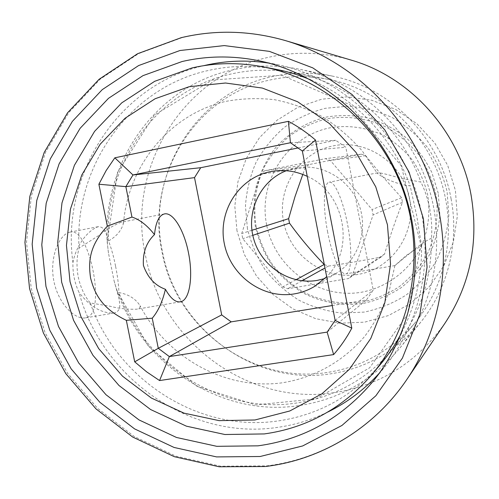 <?xml version="1.0" encoding="UTF-8"?>
<svg xmlns="http://www.w3.org/2000/svg" width="499" height="499" viewBox="0 0 499 499"><rect width="100%" height="100%" fill="white"/><g stroke="black" fill="none" stroke-linecap="round" stroke-linejoin="round"><path stroke-width="0.37" stroke-dasharray="2.5 1.87" d="M115.531 266.017C113.666 256.555 111.327 248.196 108.52 240.923C116.442 236.495 121.432 230.594 123.478 223.221L120.939 222.304C113.653 225.249 106.006 229.814 98.004 236.002L79.091 248.053C76.609 257.16 76.341 266.871 78.287 277.195C80.52 287.436 84.506 296.019 90.232 302.943L109.936 306.199C118.581 308.494 127.513 309.499 136.745 309.199C139.433 308.569 140.537 307.396 140.044 305.681C135.503 298.651 128.474 294.291 118.943 292.595C118.619 284.33 117.477 275.473 115.531 266.017M431.479 238.166L425.691 241.26L417.806 246.743L394.89 265.587L406.273 255.451L421.524 245.72L416.796 216.192L410.166 185.815C397.921 184.892 382.396 177.731 377.263 173.247L377.699 172.822C381.099 172.498 393.536 176.272 400.61 178.187L420.869 182.073C424.78 189.788 427.749 198.764 429.795 209.012C431.635 219.311 432.196 229.029 431.479 238.166C431.785 280.388 419.172 317.171 393.649 348.502C367.17 379.234 334.53 397.447 295.732 403.136C220.527 414.326 144.136 364.569 118.943 292.595M327.687 232.253C322.591 206.542 323.57 182.522 329.228 182.166C334.661 180.757 343.119 200.717 347.479 223.945C352.294 248.327 351.839 272.735 346.044 273.832C340.992 275.772 332.29 256.642 327.687 232.253M381.355 363.284C353.211 395.919 318.574 415.168 277.444 421.031C197.723 432.552 117.003 379.39 90.232 302.943M79.091 248.053C73.858 167.402 128.68 87.768 208.532 70.44C230.706 65.425 253.267 65.063 276.221 69.373M327.057 372.491C251.409 384.573 175.611 327.213 162.025 252.057C145.546 177.488 194.236 95.64 270.233 79.946C288.99 75.817 308.008 75.561 327.288 79.185C384.96 89.496 435.078 139.807 445.775 200.18C454.209 244.055 442.095 290.574 414.607 323.308C390.991 350.753 361.806 367.145 327.057 372.491M108.52 240.923C103.755 164.963 155.95 90.113 231.311 73.952C252.238 69.261 273.502 68.949 295.109 72.997C350.491 83.165 400.791 126.004 420.869 182.073M310.889 79.971C355.587 98.808 392.925 138.204 410.166 185.815M421.524 245.72C422.048 277.045 415.349 306.174 401.433 333.095M332.24 305.531L366.409 300.011L373.227 290.081L345.832 147.261L335.721 140.306L298.221 147.916M307.241 176.34C344.797 192.539 355.513 248.677 326.664 276.714M327.151 332.109L366.409 300.011M335.122 320.42L373.227 290.081M302.338 151.004L345.832 147.261M290.43 142.739L335.721 140.306M286.27 170.727L298.196 167.577C323.533 163.791 350.292 180.176 359.23 205.438C368.343 230.638 358.045 260.278 336.058 273.421L324.837 278.548M264.67 170.739L325.373 158.67L330.382 160.447L372.086 209.536L373.109 214.894L352.462 275.149L348.47 278.548L287.698 288.734L282.833 286.869L242.751 238.684L241.734 233.507L260.834 174.226L264.67 170.739L308.769 164.62L361.395 154.191L325.373 158.67M361.395 154.191L365.717 155.713L330.382 160.447M324.313 264.551L328.392 266.079C344.697 263.721 362.255 260.709 381.061 257.041L384.523 254.103C389.6 237.455 395.588 220.196 402.475 202.32L401.601 197.729L382.939 176.846L365.717 155.713M409.548 198.496C403.161 163.379 366.79 138.734 333.182 145.883C299.462 152.519 276.752 188.086 283.582 221.787C289.931 255.575 324.231 280.27 357.902 274.444C391.653 269.129 416.434 233.52 409.548 198.496M308.769 164.62L305.425 167.62L302.793 174.438M401.601 197.729L372.086 209.536M402.475 202.32L373.109 214.894M384.523 254.103L352.462 275.149M381.061 257.041L348.47 278.548M328.392 266.079L324.974 267.982M301.957 280.794L287.698 288.734M295.969 279.758L282.833 286.869M252.8 235.341L242.751 238.684M251.933 230.282L241.734 233.507M305.425 167.62L260.834 174.226M268.612 63.055L277.962 64.739C338.122 77.264 392.046 124.351 414.095 185.815C436.026 247.317 424.2 317.919 385.633 365.761L379.477 372.996M327.793 412.043C311.376 420.002 294.229 425.167 276.359 427.549C189.252 440.118 102.014 377.637 78.979 292.327C74.638 283.02 72.623 273.115 72.935 262.605C60.759 175.642 117.209 85.179 203.885 65.643M114.053 280.725C135.404 360.091 217.077 417.844 298.29 405.699C338.865 399.755 372.772 380.488 400.023 347.89C435.87 303.411 446.848 238.129 426.601 181.343C406.236 124.588 356.342 81.081 300.417 69.43C277.469 64.751 254.864 64.914 232.609 69.916C151.153 87.344 97.224 171.743 108.47 253.08L114.053 280.725L118.575 296.836L119.785 303.866L119.716 307.004L118.856 309.792L117.003 311.875L114.252 312.998C101.696 313.597 89.939 306.704 78.979 292.327M451.071 198.721C459.467 242.508 447.759 288.909 420.838 322.048C396.624 351.053 366.403 368.337 330.188 373.913C253.249 386.157 176.253 327.868 162.449 251.527C145.714 175.785 195.165 92.577 272.46 76.547C292.352 72.162 312.499 72.049 332.902 76.21C390.623 87.506 440.336 138.192 451.071 198.721M72.935 262.605C75.998 245.427 88.011 230.033 98.34 226.665L98.428 226.646C104.197 227.001 107.117 232.085 107.185 241.896L108.47 253.08M69.922 232.141C59.761 234 49.389 256.274 53.655 280.058C57.99 303.897 75.312 320.215 85.784 317.813L87.244 317.376C106.362 310.858 89.065 226.24 70.022 232.122L69.922 232.141M445.021 323.14C416.952 362.53 379.889 385.733 333.843 392.744C247.011 406.055 160.903 340.312 145.328 254.658C126.497 169.679 181.524 75.86 268.718 57.248C295.932 51.135 323.327 52.064 350.909 60.023M438.272 193.325L431.86 172.504C425.335 159.381 416.796 147.804 406.248 137.774C394.771 128.898 382.209 122.311 368.555 118.013C354.589 115.15 340.661 114.807 326.758 116.984C306.324 121.974 288.21 133.133 274.575 148.914C266.372 160.148 260.297 172.454 256.343 185.821C253.717 199.525 253.417 213.291 255.444 227.126C258.788 240.705 264.258 253.361 271.849 265.094C280.532 276.041 290.761 285.235 302.544 292.676C321.038 302.363 341.915 306.199 362.642 303.567C376.296 300.648 389.064 295.414 400.947 287.848C412.024 279.072 421.275 268.549 428.691 256.286C434.847 243.275 438.571 229.509 439.875 215L438.272 193.325M266.641 224.918C257.921 182.048 286.607 136.583 329.714 127.863C348.421 124.738 366.509 127.332 383.993 135.647C394.921 142.128 404.446 150.33 412.567 160.266C419.665 170.989 424.724 182.609 427.749 195.128C430.643 214.607 427.855 233.064 419.397 250.486C407.009 272.473 385.496 287.767 361.326 292.264C318.262 299.481 274.749 267.901 266.641 224.918M256.224 227.107C252.924 206.368 255.538 186.458 264.065 167.371C270.714 155.42 279.203 144.96 289.532 135.99C300.729 128.112 312.985 122.411 326.309 118.899C346.693 115.325 367.819 118.263 386.9 127.476C399.113 134.699 409.76 143.855 418.848 154.952C426.782 166.934 432.44 179.921 435.82 193.918C439.132 215.212 435.827 236.782 426.433 255.756C419.148 267.801 410.066 278.136 399.188 286.769C387.523 294.198 374.98 299.35 361.569 302.219C341.21 304.814 320.695 301.047 302.525 291.535C290.942 284.224 280.881 275.192 272.348 264.433C264.882 252.899 259.511 240.456 256.224 227.107M285.802 40.706C250.779 30.626 216.223 29.591 182.147 37.618L138.535 53.643L100.199 79.16L68.793 112.637L45.565 152.27L31.331 196.101L26.522 242.109L31.2 288.279L45.072 332.633L67.546 373.277L97.692 408.45L134.312 436.55L175.898 456.173L220.689 466.209L266.653 465.891C321.612 459.305 374.082 428.086 406.941 379.365M236.975 230.8L234.817 206.156L237.967 181.642L246.319 158.42L259.536 137.593L277.057 120.209L298.096 107.166L321.668 99.207L346.618 96.818L371.686 100.23L395.551 109.356L416.933 123.796L434.654 142.82L447.722 165.437L455.412 190.437L457.309 216.447L453.348 242.071L443.786 265.93L429.196 286.788L410.415 303.592L388.484 315.555L364.557 322.167L339.863 323.184L315.611 318.661L292.957 308.9L272.941 294.435L256.48 275.991L244.31 254.44L236.975 230.8M247.417 228.604L245.458 206.031C246.506 190.849 250.036 176.278 256.049 162.337C263.41 149.051 272.81 137.418 284.255 127.426C296.674 118.643 310.284 112.275 325.092 108.327L347.89 106.2C363.359 107.329 378.242 111.171 392.551 117.72C406.167 125.736 418.043 135.921 428.186 148.278C437.037 161.626 443.343 176.097 447.104 191.697L448.844 215.412C447.403 231.293 443.312 246.344 436.556 260.565C428.416 273.963 418.287 285.447 406.155 295.015C393.156 303.249 379.196 308.943 364.282 312.093L341.69 313.079C326.62 311.251 312.299 306.922 298.733 300.092C285.89 291.965 274.743 281.935 265.293 269.996C257.022 257.203 251.066 243.406 247.417 228.604M164.439 213.928L120.939 222.311M377.699 172.822L329.228 182.166M123.478 223.221C128.362 165.45 169.56 114.502 225.454 101.453C241.522 98.44 257.864 97.854 274.481 99.694C291.023 102.95 306.972 108.614 322.329 116.691C337.099 126.085 350.404 137.499 362.243 150.935L377.256 173.247M393.649 348.502L414.607 323.308M295.109 72.997L327.288 79.185M179.971 301.895L136.745 309.199M394.921 265.574L346.044 273.832M394.89 265.587L389.126 291.31C383.076 307.696 374.961 322.678 364.788 336.257C342.95 361.943 313.085 378.267 281.143 382.958C224.737 390.075 167.003 357.615 140.051 305.681M314.663 286.357L336.058 273.421M273.446 171.138L298.196 167.577M373.551 380.768L385.633 365.761M259.1 60.797L277.962 64.739M400.023 347.89L420.838 322.048M300.417 69.43L332.902 76.21M107.185 241.896L117.465 172.554L154.484 115.038L212.325 79.996L281.754 75.255L349.942 104.778L401.258 165.849L420.956 245.315L407.415 314.37L369.64 367.794L315.992 398.888L255.5 404.914L196.893 386.307L148.403 346.269L116.928 290.73M85.778 317.807L114.246 312.998M70.022 232.122L98.428 226.646M265.331 466.515L265.817 466.453"/><path stroke-width="0.75" d="M254.933 419.983L289.769 410.989L321.824 393.886L349.362 369.335L370.794 338.453L384.823 302.768L390.524 264.177L387.467 224.799L375.759 186.851L356.049 152.482L329.49 123.609L297.635 101.771L262.312 88.049L225.492 83.015L189.14 86.72L155.114 98.746L125.024 118.269L100.243 144.142L81.792 174.987L70.396 209.287L66.454 245.414L70.041 281.735L80.944 316.647L98.677 348.595L122.48 376.152L151.347 398.034L184.044 413.141L219.111 420.638L254.933 419.983M126.334 320.339C101.453 308.338 94.648 293.487 90.581 278.055C88.323 262.293 88.822 246.076 107.341 226.166L98.883 184.231L106.144 170.577L114.826 157.815L288.41 121.332C298.059 126.515 307.091 132.746 315.511 140.038L351.807 328.155C346.693 337.736 340.63 346.549 333.625 354.596L159.561 380.562L146.662 371.861L134.699 361.831L126.334 320.339L152.239 318.2C158.152 311.276 162.543 301.639 165.412 289.283C155.021 285.553 147.692 277.606 143.419 265.456C142.627 252.681 146.313 242.402 154.49 234.617C155.763 222.174 159.075 215.275 164.439 213.928C173.128 211.9 184.212 230.488 188.472 252.787C193.319 276.165 189.845 300.117 180.601 301.789C175.692 302.675 170.627 298.502 165.412 289.283M154.49 234.617C147.299 225.448 139.789 219.597 131.948 217.059L107.341 226.166M192.096 67.908L154.702 81.3L121.706 102.888L94.573 131.387L74.413 165.275L61.988 202.881L57.709 242.439L61.651 282.185L73.584 320.37L92.976 355.338L119.005 385.521L150.598 409.529L186.414 426.177L224.893 434.51L264.264 433.93C307.06 427.955 343.125 407.97 372.46 373.969C412.723 325.654 425.435 253.043 402.874 189.826C380.219 126.646 324.344 78.568 262.568 66.747C238.647 62.263 215.156 62.649 192.096 67.908M262.568 66.747L276.221 69.373C288.054 71.65 299.606 75.181 310.889 79.971M401.433 333.095C395.744 343.954 389.052 354.016 381.355 363.284L372.46 373.969M131.948 217.059L125.848 186.638L194.516 177.625L221.681 314.9L231.18 321.861L332.24 305.531M98.883 184.231L125.848 186.638L132.971 174.962L290.43 142.739L302.338 151.004L335.122 320.42L327.151 332.109L169.342 356.579L158.283 348.308L221.681 314.9M134.699 361.831L158.283 348.308L152.239 318.2M231.18 321.861L169.342 356.579L159.561 380.562M298.221 147.916L200.717 167.701L194.516 177.625M326.664 276.714L314.663 286.357C308.326 290.168 301.527 292.682 294.279 293.899C262.742 299.294 230.407 275.66 224.288 243.506C217.707 211.426 238.871 177.756 270.452 171.656L273.446 171.138C285.072 169.541 296.331 171.276 307.241 176.34M114.826 157.815L132.971 174.962L200.717 167.701M290.43 142.739L288.41 121.332M302.338 151.004L315.511 140.038M335.122 320.42L351.807 328.155M327.151 332.109L333.625 354.596M324.837 278.548L317.214 280.413C289.751 285.141 261.289 266.291 253.698 238.934C245.814 211.651 260.253 180.819 286.27 170.727M324.313 264.551L324.175 264.495C311.332 251.172 299.768 237.387 289.495 223.14L288.622 218.681L251.933 230.282M302.793 174.438L294.984 196.706L288.622 218.681M324.974 267.982L301.957 280.794M324.175 264.495L295.969 279.758M289.495 223.14L252.8 235.341M182.123 61.52C207.303 55.726 232.964 55.483 259.1 60.797C322.784 74.052 380.088 124.151 403.56 189.583C426.913 255.051 414.382 330.132 373.551 380.768C342.495 417.844 303.985 439.532 258.02 445.832L216.772 446.318L176.496 437.467L139.028 419.933L105.981 394.709L78.761 363.041L58.47 326.39L45.958 286.382L41.785 244.741L46.189 203.286L59.107 163.859L80.127 128.299L108.464 98.359L142.97 75.648L182.123 61.52M203.885 65.643L205.139 65.35C225.879 60.616 247.036 59.849 268.612 63.055M379.477 372.996C364.519 389.488 347.292 402.5 327.793 412.043M471.075 195.065C478.953 242.034 470.27 284.723 445.021 323.14L406.941 379.365C444.584 323.732 454.233 247.18 430.325 180.008C406.205 112.905 350.192 59.843 285.802 40.706L350.909 60.023C410.515 77.052 459.735 131.524 471.075 195.065M260.129 456.504L302.65 445.956L341.946 425.46L375.866 395.751L402.394 358.139L419.859 314.482L427.063 267.121L423.42 218.705L409.037 172.036L384.741 129.815L351.982 94.454L312.748 67.864L269.354 51.366L224.276 45.584L179.946 50.518L138.616 65.562L102.239 89.645L72.411 121.319L50.312 158.882L36.758 200.479L32.161 244.179L36.589 288.06L49.775 330.219L71.139 368.848L99.806 402.25L134.599 428.897L174.095 447.466L216.578 456.909L260.129 456.504M180.601 301.789L179.971 301.895M265.817 466.453C321.181 459.772 373.976 428.261 406.941 379.365M285.802 40.706C250.641 30.576 215.892 29.535 181.567 37.587M181.268 37.656L137.549 53.736L99.083 79.304L67.54 112.824L44.186 152.494L29.846 196.363L24.95 242.408L29.56 288.615L43.394 333.001L65.849 373.682L96.008 408.893L132.672 437.03L174.338 456.697L219.236 466.783L265.331 466.515"/></g></svg>
